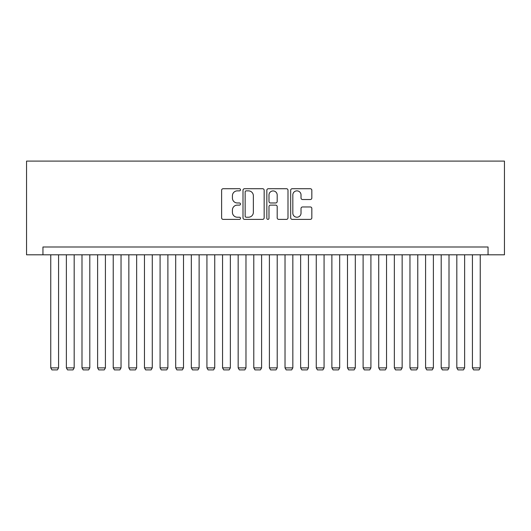 <?xml version="1.0" encoding="UTF-8"?>
<svg xmlns="http://www.w3.org/2000/svg" width="531" height="531" viewBox="0 0 531 531"><rect width="100%" height="100%" fill="white"/><g stroke="black" fill="none" stroke-linecap="round" stroke-linejoin="round"><path stroke-width="0.8" d="M240.51 189.786A1.075 1.075 0 0 0 239.441 188.717L223.153 188.717A1.533 1.533 0 0 0 221.619 190.251L221.619 217.843A1.533 1.533 0 0 0 223.153 219.376L239.441 219.376A1.075 1.075 0 0 0 240.51 218.301A1.075 1.075 0 0 0 239.441 217.225L237.33 217.225A4.905 4.905 0 0 1 232.425 212.32L232.425 210.024A4.905 4.905 0 0 1 237.33 205.119L239.441 205.119A1.075 1.075 0 0 0 240.51 204.043A1.075 1.075 0 0 0 239.441 202.975L237.33 202.975A4.905 4.905 0 0 1 232.425 198.063L232.425 195.766A4.905 4.905 0 0 1 237.33 190.861L239.441 190.861A1.075 1.075 0 0 0 240.51 189.786M310.303 199.523A1.533 1.533 0 0 0 311.836 197.99L311.836 190.251A1.533 1.533 0 0 0 310.303 188.717L292.209 188.717A1.533 1.533 0 0 0 290.676 190.251L290.676 217.843A1.533 1.533 0 0 0 292.209 219.376L310.303 219.376A1.533 1.533 0 0 0 311.836 217.843L311.836 208.491A1.533 1.533 0 0 0 310.303 206.957L302.557 206.957A1.533 1.533 0 0 0 301.024 208.491L301.024 213.13A4.102 4.102 0 0 1 296.929 217.225A4.102 4.102 0 0 1 292.827 213.13L292.827 194.963A4.102 4.102 0 0 1 296.929 190.861A4.102 4.102 0 0 1 301.024 194.963L301.024 197.99A1.533 1.533 0 0 0 302.557 199.523L310.303 199.523M488.049 254.8L504.45 254.8L504.45 161.099L26.55 161.099L26.55 254.8L488.049 254.8L488.049 246.995L42.951 246.995L42.951 254.8M264.159 190.251A1.533 1.533 0 0 0 262.626 188.717L244.539 188.717A1.533 1.533 0 0 0 243.006 190.251L243.006 217.843A1.533 1.533 0 0 0 244.539 219.376L262.626 219.376A1.533 1.533 0 0 0 264.159 217.843L264.159 190.251M268.374 188.717L286.461 188.717A1.533 1.533 0 0 1 287.994 190.251L287.994 217.843A1.533 1.533 0 0 1 286.461 219.376L278.722 219.376A1.533 1.533 0 0 1 277.189 217.843L277.189 206.652A1.533 1.533 0 0 0 275.655 205.119L270.518 205.119A1.533 1.533 0 0 0 268.985 206.652L268.985 218.301A1.075 1.075 0 0 1 267.916 219.376A1.075 1.075 0 0 1 266.841 218.301L266.841 190.251A1.533 1.533 0 0 1 268.374 188.717M246.225 190.861A1.075 1.075 0 0 0 245.149 191.937L245.149 216.157A1.075 1.075 0 0 0 246.225 217.225L248.448 217.225A4.905 4.905 0 0 0 253.353 212.32L253.353 195.766A4.905 4.905 0 0 0 248.448 190.861L246.225 190.861M277.189 195.036A4.102 4.102 0 0 0 273.087 190.934A4.102 4.102 0 0 0 268.985 195.036L268.985 201.441A1.533 1.533 0 0 0 270.518 202.975L275.655 202.975A1.533 1.533 0 0 0 277.189 201.441L277.189 195.036M58.569 254.8L58.569 367.877L50.757 367.877L50.757 254.8M58.569 367.877L57.394 369.901L51.932 369.901L50.757 367.877M74.181 254.8L74.181 367.877L66.375 367.877L66.375 254.8M74.181 367.877L73.012 369.901L67.543 369.901L66.375 367.877M89.799 254.8L89.799 367.877L81.993 367.877L81.993 254.8M89.799 367.877L88.631 369.901L83.161 369.901L81.993 367.877M105.417 254.8L105.417 367.877L97.611 367.877L97.611 254.8M105.417 367.877L104.249 369.901L98.779 369.901L97.611 367.877M121.035 254.8L121.035 367.877L113.229 367.877L113.229 254.8M121.035 367.877L119.867 369.901L114.397 369.901L113.229 367.877M136.653 254.8L136.653 367.877L128.847 367.877L128.847 254.8M136.653 367.877L135.485 369.901L130.015 369.901L128.847 367.877M152.271 254.8L152.271 367.877L144.465 367.877L144.465 254.8M152.271 367.877L151.103 369.901L145.633 369.901L144.465 367.877M167.889 254.8L167.889 367.877L160.083 367.877L160.083 254.8M167.889 367.877L166.721 369.901L161.251 369.901L160.083 367.877M183.507 254.8L183.507 367.877L175.701 367.877L175.701 254.8M183.507 367.877L182.339 369.901L176.869 369.901L175.701 367.877M199.125 254.8L199.125 367.877L191.319 367.877L191.319 254.8M199.125 367.877L197.957 369.901L192.487 369.901L191.319 367.877M214.743 254.8L214.743 367.877L206.931 367.877L206.931 254.8M214.743 367.877L213.568 369.901L208.106 369.901L206.931 367.877M230.361 254.8L230.361 367.877L222.549 367.877L222.549 254.8M230.361 367.877L229.186 369.901L223.724 369.901L222.549 367.877M245.979 254.8L245.979 367.877L238.167 367.877L238.167 254.8M245.979 367.877L244.804 369.901L239.342 369.901L238.167 367.877M261.597 254.8L261.597 367.877L253.785 367.877L253.785 254.8M261.597 367.877L260.422 369.901L254.96 369.901L253.785 367.877M277.215 254.8L277.215 367.877L269.403 367.877L269.403 254.8M277.215 367.877L276.04 369.901L270.578 369.901L269.403 367.877M292.833 254.8L292.833 367.877L285.021 367.877L285.021 254.8M292.833 367.877L291.658 369.901L286.196 369.901L285.021 367.877M308.451 254.8L308.451 367.877L300.639 367.877L300.639 254.8M308.451 367.877L307.276 369.901L301.814 369.901L300.639 367.877M324.069 254.8L324.069 367.877L316.257 367.877L316.257 254.8M324.069 367.877L322.894 369.901L317.432 369.901L316.257 367.877M339.681 254.8L339.681 367.877L331.875 367.877L331.875 254.8M339.681 367.877L338.512 369.901L333.043 369.901L331.875 367.877M355.299 254.8L355.299 367.877L347.493 367.877L347.493 254.8M355.299 367.877L354.131 369.901L348.661 369.901L347.493 367.877M370.917 254.8L370.917 367.877L363.111 367.877L363.111 254.8M370.917 367.877L369.749 369.901L364.279 369.901L363.111 367.877M386.535 254.8L386.535 367.877L378.729 367.877L378.729 254.8M386.535 367.877L385.367 369.901L379.897 369.901L378.729 367.877M402.153 254.8L402.153 367.877L394.347 367.877L394.347 254.8M402.153 367.877L400.985 369.901L395.515 369.901L394.347 367.877M417.771 254.8L417.771 367.877L409.965 367.877L409.965 254.8M417.771 367.877L416.603 369.901L411.133 369.901L409.965 367.877M433.389 254.8L433.389 367.877L425.583 367.877L425.583 254.8M433.389 367.877L432.221 369.901L426.751 369.901L425.583 367.877M449.007 254.8L449.007 367.877L441.201 367.877L441.201 254.8M449.007 367.877L447.839 369.901L442.369 369.901L441.201 367.877M464.625 254.8L464.625 367.877L456.819 367.877L456.819 254.8M464.625 367.877L463.457 369.901L457.987 369.901L456.819 367.877M480.243 254.8L480.243 367.877L472.431 367.877L472.431 254.8M480.243 367.877L479.068 369.901L473.606 369.901L472.431 367.877"/></g></svg>
